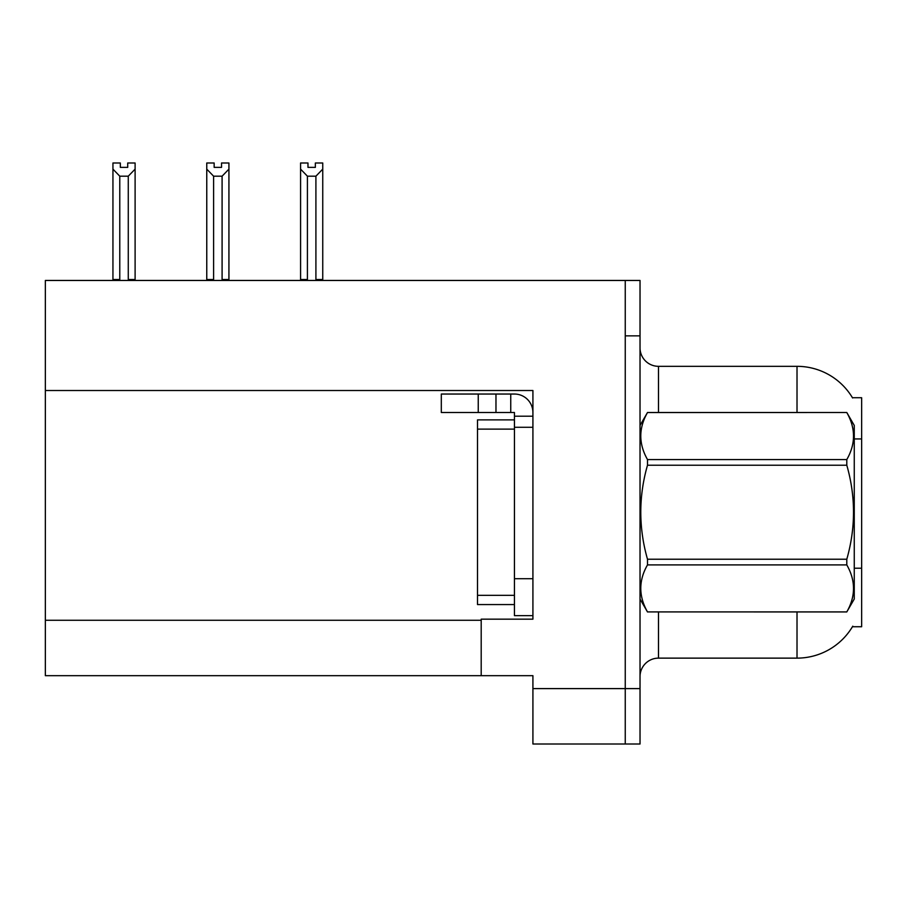 <?xml version="1.0" encoding="UTF-8"?>
<svg xmlns="http://www.w3.org/2000/svg" width="907" height="907" viewBox="0 0 907 907"><rect width="100%" height="100%" fill="white"/><g stroke="black" fill="none" stroke-linecap="round" stroke-linejoin="round"><path stroke-width="1.36" d="M45.35 390.52L532.919 390.52L532.919 578.711L514.439 578.711L514.439 615.649L532.919 615.649L532.919 578.711L532.919 619.164L481.198 619.164L481.198 675.67L45.35 675.67L45.35 280.456L625.252 280.456L625.252 744.012L532.919 744.012L532.919 688.606L625.252 688.606L625.252 744.012L640.025 744.012L640.025 688.606L625.252 688.606L625.252 335.862L640.025 335.862L640.025 688.606M481.198 675.67L532.919 675.67L532.919 688.606M797.015 412.504L797.015 366.326A64.635 64.635 0 0 1 852.58 397.958A64.635 64.635 0 0 0 797.015 366.326A64.635 64.635 0 0 1 852.444 397.731L861.65 397.731L861.65 626.737L852.444 626.737L852.773 626.181A64.635 64.635 0 0 1 797.015 658.131L658.493 658.131A18.469 18.469 0 0 0 640.025 676.599M625.252 280.456L640.025 280.456L640.025 335.862M852.444 397.731A64.635 64.635 0 0 0 797.015 366.326L658.493 366.326A18.469 18.469 0 0 1 640.025 347.857A18.469 18.469 0 0 0 658.493 366.326L658.493 412.504M315.353 167.376L307.972 167.376L315.353 167.376L315.353 162.988L322.745 162.988L322.745 169.133L315.908 176.185L307.416 176.185L307.416 279.526L306.509 280.456M316.815 280.456L315.908 279.526L315.908 176.185M315.908 279.526L322.745 279.526L322.745 280.456L322.745 169.133M307.416 176.185L300.58 169.133L300.58 162.988L307.972 162.988L307.972 167.376M307.416 279.526L300.58 279.526L300.58 280.456M300.58 169.133L300.58 279.526L300.58 169.133M222.997 280.456L222.09 279.526L222.09 176.185L213.599 176.185L213.599 279.526L212.691 280.456M214.154 167.376L221.535 167.376L214.154 167.376L214.154 162.988L206.762 162.988L206.762 280.456M221.535 167.376L221.535 162.988L228.927 162.988L228.927 279.526L222.09 279.526M228.927 169.133L222.09 176.185M213.599 176.185L206.762 169.133L206.762 279.526L213.599 279.526M228.927 279.526L228.927 280.456M127.717 167.376L120.336 167.376L127.717 167.376L127.717 162.988L135.109 162.988L135.109 169.133L128.272 176.185L119.781 176.185L119.781 279.526L112.944 279.526L112.944 280.456M119.781 176.185L112.944 169.133L112.944 162.988L120.336 162.988L120.336 167.376M119.781 279.526L118.874 280.456M112.944 169.133L112.944 279.526M135.109 169.133L135.109 279.526L128.272 279.526L128.272 176.185M129.179 280.456L128.272 279.526M135.109 279.526L135.109 280.456M206.762 169.133L206.762 279.526M478.25 412.504L478.25 394.035L441.312 394.035L441.312 412.504L514.439 412.504L514.439 416.2L532.919 416.2M478.25 394.035L514.439 394.035A18.469 18.469 0 0 1 532.908 412.515M514.439 615.649L532.919 615.649M510.743 412.504L510.743 394.035M532.919 427.276L514.439 427.276L514.439 416.2M514.439 578.711L514.45 419.884L477.513 419.884L477.513 604.572L514.439 604.572M495.97 412.504L495.97 394.035M640.025 425.428L647.496 412.504L846.798 412.504L854.258 425.428L854.258 599.028L846.798 611.908C855.743 596.296 855.743 580.627 846.798 564.902L647.496 564.902C638.551 580.503 638.551 596.171 647.496 611.908L846.798 611.953M846.798 412.504L647.496 412.549C638.551 428.161 638.551 443.829 647.496 459.566L647.496 465.223C638.551 496.48 638.551 527.817 647.496 559.234L647.496 564.902M647.496 459.566L846.798 459.566C855.743 443.954 855.743 428.285 846.798 412.549M846.798 459.566L846.798 465.223L647.496 465.223M647.496 559.234L846.798 559.234C855.743 527.817 855.743 496.48 846.798 465.223M846.798 559.234L846.798 564.902M640.025 599.028L647.496 611.953M647.496 611.908L846.798 611.908M45.35 620.275L481.198 620.275M861.65 438.931L854.258 438.931M861.65 568.213L854.258 568.213M658.493 611.953L658.493 658.131M797.015 658.131L797.015 611.953M640.387 424.805A18.469 3.209 -0 0 1 640.025 424.17M477.513 595.332L514.439 595.332M477.513 429.124L514.439 429.124"/></g></svg>
